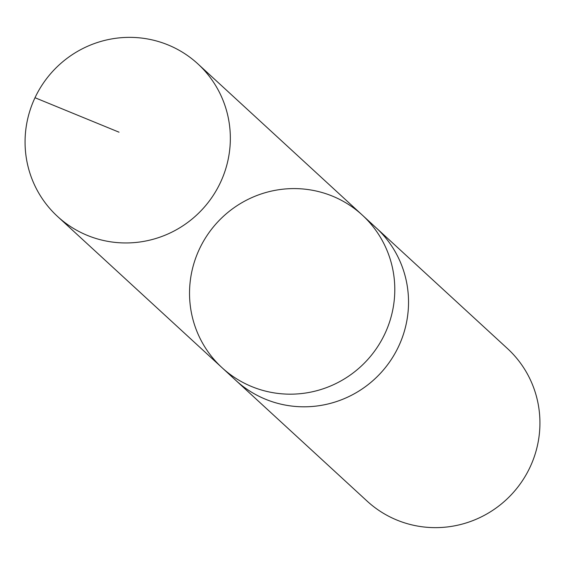 <?xml version="1.0" encoding="UTF-8"?>
<svg xmlns="http://www.w3.org/2000/svg" width="565" height="565" viewBox="0 0 565 565"><rect width="100%" height="100%" fill="white"/><g stroke="black" fill="none" stroke-linecap="round" stroke-linejoin="round"><path stroke-width="0.85" d="M375.104 226.855A103.649 101.778 132.6 0 1 376.05 227.716A103.642 101.771 132.6 0 1 403.368 334.431A103.642 101.771 132.6 0 1 317.728 405.889A103.642 101.771 132.6 0 1 235.746 380.309L222.01 367.674A103.642 101.771 -47.4 0 0 367.073 360.272A103.642 101.771 -47.4 0 0 362.313 215.096A103.642 101.771 -47.4 0 0 280.332 189.508A103.642 101.771 -47.4 0 0 194.692 260.974A103.642 101.771 -47.4 0 0 222.01 367.674A103.642 101.771 -47.4 0 0 367.073 360.272A103.642 101.771 -47.4 0 0 362.313 215.096L197.863 63.866A103.649 101.778 132.6 0 1 225.181 170.574A103.649 101.778 132.6 0 1 139.534 242.039A103.649 101.778 132.6 0 1 57.545 216.459A103.649 101.778 132.6 0 1 30.227 109.744A103.649 101.778 132.6 0 1 115.874 38.279A103.649 101.778 132.6 0 1 197.863 63.866M362.313 215.096L376.05 227.723A103.649 101.778 132.6 0 1 403.375 334.431A103.649 101.778 132.6 0 1 317.728 405.896A103.649 101.778 132.6 0 1 235.739 380.309A103.649 101.778 132.6 0 1 234.8 379.433M376.05 227.716L507.455 348.548A103.649 101.778 132.6 0 1 534.773 455.263A103.649 101.778 132.6 0 1 449.126 526.721A103.649 101.778 132.6 0 1 367.137 501.141L235.739 380.309M35.002 97.724L119.031 132.189M222.01 367.674L57.545 216.459"/></g></svg>
